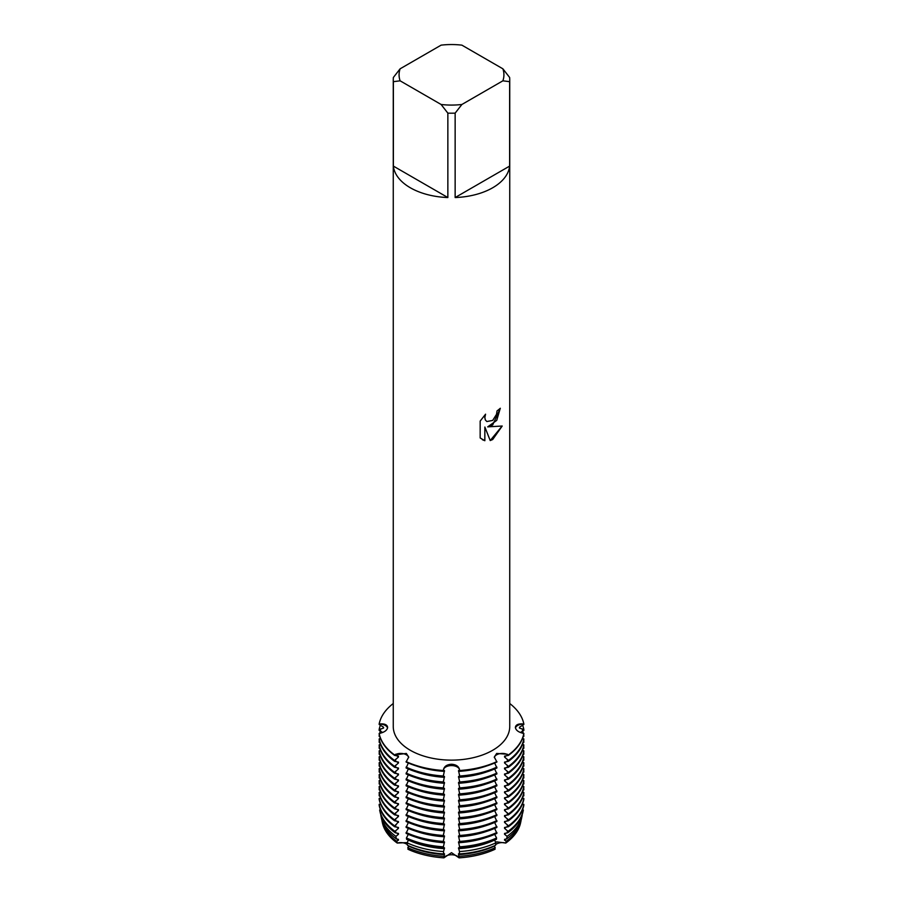 <?xml version="1.0" encoding="UTF-8"?>
<svg xmlns="http://www.w3.org/2000/svg" width="903" height="903" viewBox="0 0 903 903"><rect width="100%" height="100%" fill="white"/><g stroke="black" fill="none" stroke-linecap="round" stroke-linejoin="round"><path stroke-width="1.35" d="M382.658 732.491L379.147 730.403L379.147 729.534L383.527 728.078L383.527 727.208L379.147 724.454L380.513 724.116A8.048 4.65 180 0 1 387.556 727.987A8.048 4.65 0 0 0 380.513 724.116L379.147 724.025A72.804 42.035 180 0 1 393.256 703.516A72.804 42.035 180 0 0 379.147 724.025L380.513 723.901C384.881 723.687 387.252 724.849 387.624 727.366C387.252 730.042 384.881 731.961 380.513 733.146L379.147 733.868A72.804 42.035 0 0 0 394.577 755.371L394.577 754.942A72.804 42.035 180 0 1 379.147 733.439A72.804 42.035 180 0 0 394.577 754.942L406.327 753.441L408.698 757.019L406.102 762.03A72.804 42.035 0 0 0 443.35 770.936L443.35 770.507A72.804 42.035 180 0 1 406.102 761.601A72.804 42.035 180 0 0 443.35 770.507L443.497 769.503C444.332 766.297 446.996 764.536 451.5 764.243C455.992 764.536 458.668 766.297 459.503 769.503L459.503 769.717A8.048 4.65 0 0 0 451.5 765.586A8.048 4.65 0 0 0 443.497 769.717L443.35 770.507L443.497 769.717A8.048 4.65 180 0 1 451.5 765.586A8.048 4.65 180 0 1 459.503 769.717L459.65 770.936L458.532 770.519L459.65 776.016L459.65 776.885L458.532 776.467L459.65 781.964L459.65 782.822L458.532 782.404L459.65 787.901L459.65 788.77L458.532 788.353L459.65 793.85L459.65 794.719L458.532 794.301L459.65 799.798L459.65 800.656L458.532 800.239L459.65 805.736L459.65 806.605L458.532 806.187L459.65 811.684L459.65 812.553L458.532 812.136L459.65 817.633L459.65 818.49L458.532 818.073L459.65 823.57L459.65 824.439L458.532 824.021L459.65 829.518L459.65 830.388L458.532 829.97L459.65 835.467L459.65 836.325L458.532 835.907L459.65 841.404L459.65 842.273L458.532 841.856L459.593 846.833L459.559 848.131L458.532 847.804L459.458 851.563L459.356 853.933L458.532 853.741L459.085 857.85A8.048 4.65 0 0 0 451.5 854.757A8.048 4.65 0 0 0 443.915 857.85A69.599 40.184 180 0 1 407.942 849.249L408.404 845.987A8.048 4.65 0 0 0 408.201 845.614M459.65 770.936A72.804 42.035 0 0 0 496.898 762.03L494.302 757.019L496.673 753.441L507.351 754.242L508.423 755.371A72.804 42.035 0 0 0 523.853 733.868L522.487 733.146C518.119 731.972 515.748 730.042 515.376 727.366L515.376 727.22M496.639 754.795A8.048 4.65 0 0 0 494.325 757.606A8.048 4.65 180 0 1 499.212 753.791A8.048 4.65 180 0 1 507.351 754.445A8.048 4.65 0 0 0 496.639 754.795M406.361 754.795A8.048 4.65 0 0 0 395.649 754.445L394.577 754.942L395.649 754.445A8.048 4.65 180 0 1 403.788 753.791A8.048 4.65 180 0 1 408.675 757.606A8.048 4.65 0 0 0 406.361 754.795M407.388 844.7A8.048 4.65 0 0 0 397.218 843.052A69.599 40.184 180 0 1 382.308 822.283M396.868 841.393A69.983 40.409 180 0 1 382.059 821.166L382.432 822.904A69.599 40.184 180 0 0 397.218 843.052L407.298 842.589L397.218 843.052L396.868 841.393L398.46 839.372L396.361 838.876L395.875 836.359L398.46 834.304L398.46 833.435L395.221 832.747L394.961 831.381L398.46 828.356L398.46 827.487L394.577 826.708L398.46 821.538L394.577 820.771L394.577 819.901L398.46 816.47L398.46 815.601L394.577 814.822L394.577 813.953L398.46 810.522L398.46 809.652L394.577 808.874L394.577 808.016L398.46 804.573L398.46 803.704L394.577 802.936L394.577 802.067L398.46 798.636L398.46 797.767L394.577 796.988L394.577 796.119L398.46 792.687L398.46 791.818L394.577 791.039L394.577 790.181L398.46 786.739L398.46 785.87L394.577 785.102L394.577 784.233L398.46 780.802L398.46 779.932L394.577 779.154L394.577 778.284L398.46 774.853L398.46 773.984L394.577 773.205L394.577 772.347L398.46 768.904L398.46 768.035L394.577 767.268L394.577 766.399L398.46 762.967L398.46 762.098L394.577 761.319L394.577 760.45L398.46 757.019L398.46 756.15L394.577 755.371M407.942 849.249A69.599 40.184 180 0 0 443.915 857.85L451.5 852.669L459.085 857.85L451.5 852.669L443.915 857.85L444.468 853.741L443.644 853.933L443.542 851.563L444.468 847.804L443.441 848.131L443.407 846.833L444.468 841.856L443.35 842.273L443.35 841.404L444.468 835.907L443.35 836.325L443.35 835.467L444.468 829.97L443.35 830.388L443.35 829.518L444.468 824.021L443.35 824.439L443.35 823.57L444.468 818.073L443.35 818.49L443.35 817.633L444.468 812.136L443.35 812.553L443.35 811.684L444.468 806.187L443.35 806.605L443.35 805.736L444.468 800.239L443.35 800.656L443.35 799.798L444.468 794.301L443.35 794.719L443.35 793.85L444.468 788.353L443.35 788.77L443.35 787.901L444.468 782.404L443.35 782.822L443.35 781.964L444.468 776.467L443.35 776.885L443.35 776.016L444.468 770.519L443.35 770.936M495.058 849.249A69.599 40.184 180 0 1 459.085 857.85A69.599 40.184 180 0 0 495.058 849.249L494.596 845.705M520.692 822.283A69.599 40.184 180 0 1 505.782 843.052L496.639 841.867L495.702 842.589L496.639 841.867L505.782 843.052A8.048 4.65 0 0 0 495.612 844.7M492.688 424.963L487.699 426.859L502.203 426.024L492.688 439.524L490.227 440.562L484.855 427.029L484.855 440.72L480.17 437.966L480.17 421.08L485.566 414.184L484.843 417.547L485.362 419.951L486.841 421.532L492.688 420.426L496.492 414.387L497.056 410.876A58.243 33.625 0 0 0 500.318 408.269L492.688 424.963M492.688 187.768A58.243 33.625 180 0 1 455.146 197.543L455.146 113.135A58.243 33.625 180 0 1 447.854 113.135L447.854 197.543A58.243 33.625 180 0 1 393.369 166.096L393.369 81.676A58.243 33.625 180 0 1 393.256 79.566A58.243 33.625 180 0 1 393.369 77.466L400.119 68.809L441.104 45.15A52.419 30.262 180 0 1 461.896 45.15L502.881 68.809A52.419 30.262 180 0 1 502.881 80.818L509.631 81.676L509.631 166.096A58.243 33.625 180 0 1 492.688 187.768M502.881 68.809L509.631 77.466A58.243 33.625 180 0 1 509.743 79.566L509.743 726.497A58.243 33.625 180 0 1 492.688 750.28A58.243 33.625 180 0 1 429.207 757.572A58.243 33.625 180 0 1 393.256 726.497L393.256 79.566M496.898 761.601A72.804 42.035 180 0 1 459.65 770.507A72.804 42.035 180 0 0 496.898 761.601M500.262 408.314L496.729 420.392L487.699 426.859M486.796 421.509L485.317 419.918L484.787 417.513L485.464 414.296M482.349 439.705L484.809 440.687L484.855 427.029M490.216 440.517L502.136 426.047M508.423 754.942L507.351 754.445L508.423 754.942A72.804 42.035 180 0 0 523.853 733.439A72.804 42.035 180 0 1 508.423 754.942M494.799 845.614A8.048 4.65 0 0 0 494.596 845.976A68.346 39.461 180 0 1 458.532 854.61M515.376 727.366C515.748 724.849 518.119 723.698 522.487 723.901L523.853 724.025L522.487 724.116A8.048 4.65 0 0 0 515.444 727.987A8.048 4.65 180 0 1 522.487 724.116L523.853 724.454L519.473 727.208L519.473 728.078L523.853 729.534L523.853 730.403L520.342 732.491M509.743 703.516A72.804 42.035 180 0 1 523.853 724.025A72.804 42.035 180 0 0 509.743 703.516M393.369 81.676L400.119 80.818A52.419 30.262 180 0 1 400.119 68.809M400.119 80.818L441.104 104.477L447.854 113.135M455.146 113.135L461.896 104.477A52.419 30.262 180 0 1 441.104 104.477M461.896 104.477L502.881 80.818M509.743 79.566A58.243 33.625 180 0 1 509.631 81.676M447.854 197.543L393.369 166.096M509.631 166.096L455.146 197.543M520.986 820.545L521.054 820.59A69.983 40.409 180 0 1 520.941 821.166L520.568 822.904A69.599 40.184 180 0 1 505.782 843.052L506.131 841.393L504.54 839.372L506.639 838.876A70.558 40.737 0 0 0 521.516 818.524L522.092 815.849A71.145 41.075 180 0 1 507.125 836.359L506.639 838.876M408.337 763.012L406.102 767.979A72.804 42.035 0 0 0 443.35 776.885M408.337 768.961L406.102 773.916A72.804 42.035 0 0 0 443.35 782.822M408.337 774.909L406.102 779.865A72.804 42.035 0 0 0 443.35 788.77M408.337 780.847L406.102 785.813A72.804 42.035 0 0 0 443.35 794.719M408.337 786.795L406.102 791.75A72.804 42.035 0 0 0 443.35 800.656M408.337 792.744L406.102 797.699A72.804 42.035 0 0 0 443.35 806.605M408.337 798.681L406.102 803.647A72.804 42.035 0 0 0 443.35 812.553M408.337 804.629L406.102 809.585A72.804 42.035 0 0 0 443.35 818.49M408.337 810.578L406.102 815.533A72.804 42.035 0 0 0 443.35 824.439M408.337 816.515L406.102 821.482A72.804 42.035 0 0 0 443.35 830.388M408.337 822.464L406.102 827.419A72.804 42.035 0 0 0 443.35 836.325M408.337 828.412L406.102 833.367A72.804 42.035 0 0 0 443.35 842.273M408.337 834.349L406.418 837.984L406.61 839.327A71.992 41.561 0 0 0 443.441 848.131M408.404 840.038L407.14 842.86L407.467 845.287A70.558 40.737 0 0 0 443.644 853.933M408.404 845.705L408.404 845.987A68.346 39.461 180 0 0 444.468 854.61M459.559 848.131A71.992 41.561 0 0 0 496.39 839.327L496.582 837.984L494.663 834.349M459.65 842.273A72.804 42.035 0 0 0 496.898 833.367L494.663 828.412M459.65 836.325A72.804 42.035 0 0 0 496.898 827.419L494.663 822.464M459.65 830.388A72.804 42.035 0 0 0 496.898 821.482L494.663 816.515M459.65 824.439A72.804 42.035 0 0 0 496.898 815.533L494.663 810.578M459.65 818.49A72.804 42.035 0 0 0 496.898 809.585L494.663 804.629M459.65 812.553A72.804 42.035 0 0 0 496.898 803.647L494.663 798.681M459.65 806.605A72.804 42.035 0 0 0 496.898 797.699L494.663 792.744M459.65 800.656A72.804 42.035 0 0 0 496.898 791.75L494.663 786.795M459.65 794.719A72.804 42.035 0 0 0 496.898 785.813L494.663 780.847M459.65 788.77A72.804 42.035 0 0 0 496.898 779.865L494.663 774.909M459.65 782.822A72.804 42.035 0 0 0 496.898 773.916L494.663 768.961M508.423 755.371L504.54 756.15L504.54 757.019L508.423 760.45L508.423 761.319L504.54 762.098L504.54 762.967L508.423 766.399L508.423 767.268L504.54 768.035L504.54 768.904L508.423 772.347L508.423 773.205L504.54 773.984L504.54 774.853L508.423 778.284L508.423 779.154L504.54 779.932L504.54 780.802L508.423 784.233L508.423 785.102L504.54 785.87L504.54 786.739L508.423 790.181L508.423 791.039L504.54 791.818L504.54 792.687L508.423 796.119L508.423 796.988L504.54 797.767L504.54 798.636L508.423 802.067L508.423 802.936L504.54 803.704L504.54 804.573L508.423 808.016L508.423 808.874L504.54 809.652L504.54 810.522L508.423 813.953L508.423 814.822L504.54 815.601L504.54 816.47L508.423 819.901L508.423 820.771L504.54 821.538L504.54 822.407L508.423 825.85L508.423 826.708L504.54 827.487L504.54 828.356L508.039 831.381L507.779 832.747L504.54 833.435L504.54 834.304L507.125 836.359M459.356 853.933A70.558 40.737 0 0 0 495.533 845.287L495.86 842.86L494.596 840.038M459.65 776.885A72.804 42.035 0 0 0 496.898 767.979L494.663 763.012M507.779 832.747A71.992 41.561 0 0 0 522.927 812L523.243 810.544A72.308 41.752 180 0 0 523.356 810.025L522.577 809.607M508.423 826.708A72.804 42.035 0 0 0 523.853 805.205L522.577 803.659M508.423 820.771A72.804 42.035 0 0 0 523.853 799.268L522.577 797.71M508.423 814.822A72.804 42.035 0 0 0 523.853 793.319L522.577 791.773M508.423 808.874A72.804 42.035 0 0 0 523.853 787.371L522.577 785.824M508.423 802.936A72.804 42.035 0 0 0 523.853 781.434L522.577 779.876M508.423 796.988A72.804 42.035 0 0 0 523.853 775.485L522.577 773.939M508.423 791.039A72.804 42.035 0 0 0 523.853 769.537L522.577 767.99M508.423 785.102A72.804 42.035 0 0 0 523.853 763.599L522.577 762.042M508.423 779.154A72.804 42.035 0 0 0 523.853 757.651L522.577 756.104M508.423 773.205A72.804 42.035 0 0 0 523.853 751.702L522.577 750.156M508.423 767.268A72.804 42.035 0 0 0 523.853 745.765L522.577 744.207M522.092 815.849A71.145 41.075 180 0 0 522.205 815.341L522.002 815.228M523.514 735.347L523.853 736.351L523.119 736.746M523.514 741.295L523.853 742.289L523.119 742.695M523.514 747.232L523.853 748.237L523.119 748.632M523.514 753.181L523.853 754.186L523.119 754.581M523.514 759.13L523.853 760.123L523.119 760.529M523.514 765.067L523.853 766.071L523.119 766.466M523.514 771.015L523.853 772.02L523.119 772.415M523.514 776.964L523.853 777.957L523.119 778.363M523.514 782.901L523.853 783.906L523.119 784.301M523.514 788.85L523.853 789.854L523.119 790.249M523.514 794.798L523.853 795.791L523.119 796.198M508.423 761.319A72.804 42.035 0 0 0 523.853 739.817L522.577 738.27M379.881 796.198L379.147 795.791L379.486 794.798M379.881 790.249L379.147 789.854L379.486 788.85M379.881 784.301L379.147 783.906L379.486 782.901M379.881 778.363L379.147 777.957L379.486 776.964M379.881 772.415L379.147 772.02L379.486 771.015M379.881 766.466L379.147 766.071L379.486 765.067M379.881 760.529L379.147 760.123L379.486 759.13M379.881 754.581L379.147 754.186L379.486 753.181M379.881 748.632L379.147 748.237L379.486 747.232M379.881 742.695L379.147 742.289L379.486 741.295M379.881 736.746L379.147 736.351L379.486 735.347M380.998 815.228L380.795 815.341A71.145 41.075 180 0 0 380.908 815.849A71.145 41.075 180 0 0 395.875 836.359M382.014 820.545L381.946 820.59A69.983 40.409 180 0 0 382.059 821.166M380.423 738.27L379.147 739.817A72.804 42.035 0 0 0 394.577 761.319M380.423 744.207L379.147 745.765A72.804 42.035 0 0 0 394.577 767.268M380.423 750.156L379.147 751.702A72.804 42.035 0 0 0 394.577 773.205M380.423 756.104L379.147 757.651A72.804 42.035 0 0 0 394.577 779.154M380.423 762.042L379.147 763.599A72.804 42.035 0 0 0 394.577 785.102M380.423 767.99L379.147 769.537A72.804 42.035 0 0 0 394.577 791.039M380.423 773.939L379.147 775.485A72.804 42.035 0 0 0 394.577 796.988M380.423 779.876L379.147 781.434A72.804 42.035 0 0 0 394.577 802.936M380.423 785.824L379.147 787.371A72.804 42.035 0 0 0 394.577 808.874M380.423 791.773L379.147 793.319A72.804 42.035 0 0 0 394.577 814.822M380.423 797.71L379.147 799.268A72.804 42.035 0 0 0 394.577 820.771M380.423 803.659L379.147 805.205A72.804 42.035 0 0 0 394.577 826.708M380.423 809.607L379.644 810.025A72.308 41.752 180 0 0 379.757 810.544A72.308 41.752 180 0 0 394.961 831.381M506.301 755.709A68.346 39.461 180 0 1 504.54 757.019M486.57 766.004A68.346 39.461 180 0 1 458.532 771.388M444.468 771.388A68.346 39.461 180 0 1 416.43 766.004M398.46 757.019A68.346 39.461 180 0 1 396.699 755.709M522.577 725.143A72.804 42.035 180 0 1 523.853 729.534M523.853 738.947A72.804 42.035 180 0 1 508.423 760.45M496.898 767.11A72.804 42.035 180 0 1 459.65 776.016M379.147 729.534A72.804 42.035 180 0 1 380.423 725.143M443.35 776.016A72.804 42.035 180 0 1 406.102 767.11M506.301 761.658A68.346 39.461 180 0 1 504.54 762.967M486.57 771.952A68.346 39.461 180 0 1 458.532 777.325M444.468 777.325A68.346 39.461 180 0 1 416.43 771.952M522.577 731.091A72.804 42.035 180 0 1 523.334 733.326M523.684 734.681A72.804 42.035 180 0 1 523.853 735.482M523.853 744.896A72.804 42.035 180 0 1 508.423 766.399M496.898 773.058A72.804 42.035 180 0 1 459.65 781.964M379.147 735.482A72.804 42.035 180 0 1 379.316 734.681M379.666 733.326A72.804 42.035 180 0 1 380.423 731.091M443.35 781.964A72.804 42.035 180 0 1 406.102 773.058M506.301 767.606A68.346 39.461 180 0 1 504.54 768.904M486.57 777.889A68.346 39.461 180 0 1 458.532 783.273M444.468 783.273A68.346 39.461 180 0 1 416.43 777.889M522.814 737.649A72.804 42.035 180 0 1 523.119 738.552M523.684 740.618A72.804 42.035 180 0 1 523.853 741.431M523.853 750.845A72.804 42.035 180 0 1 508.423 772.347M496.898 778.996A72.804 42.035 180 0 1 459.65 787.901M379.147 741.431A72.804 42.035 180 0 1 379.316 740.618M379.881 738.552A72.804 42.035 180 0 1 380.186 737.649M443.35 787.901A72.804 42.035 180 0 1 406.102 778.996M506.301 773.544A68.346 39.461 180 0 1 504.54 774.853M486.57 783.838A68.346 39.461 180 0 1 458.532 789.222M444.468 789.222A68.346 39.461 180 0 1 416.43 783.838M522.814 743.598A72.804 42.035 180 0 1 523.119 744.501M523.684 746.567A72.804 42.035 180 0 1 523.853 747.368M523.853 756.782A72.804 42.035 180 0 1 508.423 778.284M496.898 784.944A72.804 42.035 180 0 1 459.65 793.85M379.147 747.368A72.804 42.035 180 0 1 379.316 746.567M379.881 744.501A72.804 42.035 180 0 1 380.186 743.598M443.35 793.85A72.804 42.035 180 0 1 406.102 784.944M506.301 779.492A68.346 39.461 180 0 1 504.54 780.802M486.57 789.786A68.346 39.461 180 0 1 458.532 795.159M444.468 795.159A68.346 39.461 180 0 1 416.43 789.786M522.814 749.535A72.804 42.035 180 0 1 523.119 750.438M523.684 752.515A72.804 42.035 180 0 1 523.853 753.316M523.853 762.73A72.804 42.035 180 0 1 508.423 784.233M496.898 790.893A72.804 42.035 180 0 1 459.65 799.798M379.147 753.316A72.804 42.035 180 0 1 379.316 752.515M379.881 750.438A72.804 42.035 180 0 1 380.186 749.535M443.35 799.798A72.804 42.035 180 0 1 406.102 790.893M506.301 785.441A68.346 39.461 180 0 1 504.54 786.739M486.57 795.724A68.346 39.461 180 0 1 458.532 801.108M444.468 801.108A68.346 39.461 180 0 1 416.43 795.724M522.814 755.484A72.804 42.035 180 0 1 523.119 756.387M523.684 758.452A72.804 42.035 180 0 1 523.853 759.265M523.853 768.679A72.804 42.035 180 0 1 508.423 790.181M496.898 796.83A72.804 42.035 180 0 1 459.65 805.736M379.147 759.265A72.804 42.035 180 0 1 379.316 758.452M379.881 756.387A72.804 42.035 180 0 1 380.186 755.484M443.35 805.736A72.804 42.035 180 0 1 406.102 796.83M506.301 791.378A68.346 39.461 180 0 1 504.54 792.687M486.57 801.672A68.346 39.461 180 0 1 458.532 807.056M444.468 807.056A68.346 39.461 180 0 1 416.43 801.672M522.814 761.432A72.804 42.035 180 0 1 523.119 762.335M523.684 764.401A72.804 42.035 180 0 1 523.853 765.202M523.853 774.616A72.804 42.035 180 0 1 508.423 796.119M496.898 802.778A72.804 42.035 180 0 1 459.65 811.684M379.147 765.202A72.804 42.035 180 0 1 379.316 764.401M379.881 762.335A72.804 42.035 180 0 1 380.186 761.432M443.35 811.684A72.804 42.035 180 0 1 406.102 802.778M506.301 797.326A68.346 39.461 180 0 1 504.54 798.636M486.57 807.621A68.346 39.461 180 0 1 458.532 812.993M444.468 812.993A68.346 39.461 180 0 1 416.43 807.621M522.814 767.369A72.804 42.035 180 0 1 523.119 768.272M523.684 770.349A72.804 42.035 180 0 1 523.853 771.151M523.853 780.564A72.804 42.035 180 0 1 508.423 802.067M496.898 808.727A72.804 42.035 180 0 1 459.65 817.633M379.147 771.151A72.804 42.035 180 0 1 379.316 770.349M379.881 768.272A72.804 42.035 180 0 1 380.186 767.369M443.35 817.633A72.804 42.035 180 0 1 406.102 808.727M506.301 803.275A68.346 39.461 180 0 1 504.54 804.573M486.57 813.558A68.346 39.461 180 0 1 458.532 818.942M444.468 818.942A68.346 39.461 180 0 1 416.43 813.558M522.814 773.318A72.804 42.035 180 0 1 523.119 774.221M523.684 776.287A72.804 42.035 180 0 1 523.853 777.099M523.853 786.513A72.804 42.035 180 0 1 508.423 808.016M496.898 814.664A72.804 42.035 180 0 1 459.65 823.57M379.147 777.099A72.804 42.035 180 0 1 379.316 776.287M379.881 774.221A72.804 42.035 180 0 1 380.186 773.318M443.35 823.57A72.804 42.035 180 0 1 406.102 814.664M506.301 809.212A68.346 39.461 180 0 1 504.54 810.522M486.57 819.506A68.346 39.461 180 0 1 458.532 824.89M444.468 824.89A68.346 39.461 180 0 1 416.43 819.506M522.814 779.266A72.804 42.035 180 0 1 523.119 780.169M523.684 782.235A72.804 42.035 180 0 1 523.853 783.036M523.853 792.45A72.804 42.035 180 0 1 508.423 813.953M496.898 820.613A72.804 42.035 180 0 1 459.65 829.518M379.147 783.036A72.804 42.035 180 0 1 379.316 782.235M379.881 780.169A72.804 42.035 180 0 1 380.186 779.266M443.35 829.518A72.804 42.035 180 0 1 406.102 820.613M506.301 815.161A68.346 39.461 180 0 1 504.54 816.47M486.57 825.455A68.346 39.461 180 0 1 458.532 830.828M444.468 830.828A68.346 39.461 180 0 1 416.43 825.455M522.814 785.204A72.804 42.035 180 0 1 523.119 786.107M523.684 788.184A72.804 42.035 180 0 1 523.853 788.985M523.853 798.399A72.804 42.035 180 0 1 508.423 819.901M496.898 826.561A72.804 42.035 180 0 1 459.65 835.467M379.147 788.985A72.804 42.035 180 0 1 379.316 788.184M379.881 786.107A72.804 42.035 180 0 1 380.186 785.204M443.35 835.467A72.804 42.035 180 0 1 406.102 826.561M506.301 821.109A68.346 39.461 180 0 1 504.54 822.407M486.57 831.392A68.346 39.461 180 0 1 458.532 836.776M444.468 836.776A68.346 39.461 180 0 1 416.43 831.392M522.814 791.152A72.804 42.035 180 0 1 523.119 792.055M523.684 794.121A72.804 42.035 180 0 1 523.853 794.933M523.853 804.347A72.804 42.035 180 0 1 508.423 825.85M496.898 832.498A72.804 42.035 180 0 1 459.65 841.404M379.147 794.933A72.804 42.035 180 0 1 379.316 794.121M379.881 792.055A72.804 42.035 180 0 1 380.186 791.152M443.35 841.404A72.804 42.035 180 0 1 406.102 832.498M506.301 827.046A68.346 39.461 180 0 1 504.54 828.356M486.57 837.341A68.346 39.461 180 0 1 458.532 842.725M444.468 842.725A68.346 39.461 180 0 1 416.43 837.341M523.243 810.544A72.308 41.752 180 0 1 508.039 831.381M496.582 837.984A72.308 41.752 180 0 1 459.593 846.833M443.407 846.833A72.308 41.752 180 0 1 406.418 837.984M520.941 821.166A69.983 40.409 180 0 1 506.131 841.393M495.239 847.68A69.983 40.409 180 0 1 459.209 856.304M443.791 856.304A69.983 40.409 180 0 1 407.761 847.68M506.301 838.943A68.346 39.461 180 0 1 504.54 840.241M495.86 842.86A71.145 41.075 180 0 1 459.458 851.563M443.542 851.563A71.145 41.075 180 0 1 407.14 842.86M506.301 832.995A68.346 39.461 180 0 1 504.54 834.304M492.191 841.122A68.346 39.461 180 0 1 458.532 848.662M444.468 848.662A68.346 39.461 180 0 1 410.809 841.122M398.46 840.241A68.346 39.461 180 0 1 396.699 838.943M380.908 815.849L381.484 818.524A70.558 40.737 0 0 0 396.361 838.876M398.46 834.304A68.346 39.461 180 0 1 396.699 832.995M379.757 810.544L380.073 812A71.992 41.561 0 0 0 395.221 832.747M398.46 828.356A68.346 39.461 180 0 1 396.699 827.046M398.46 822.407A68.346 39.461 180 0 1 396.699 821.109M394.577 825.85A72.804 42.035 180 0 1 379.147 804.347M398.46 816.47A68.346 39.461 180 0 1 396.699 815.161M394.577 819.901A72.804 42.035 180 0 1 379.147 798.399M398.46 810.522A68.346 39.461 180 0 1 396.699 809.212M394.577 813.953A72.804 42.035 180 0 1 379.147 792.45M398.46 804.573A68.346 39.461 180 0 1 396.699 803.275M394.577 808.016A72.804 42.035 180 0 1 379.147 786.513M398.46 798.636A68.346 39.461 180 0 1 396.699 797.326M394.577 802.067A72.804 42.035 180 0 1 379.147 780.564M398.46 792.687A68.346 39.461 180 0 1 396.699 791.378M394.577 796.119A72.804 42.035 180 0 1 379.147 774.616M398.46 786.739A68.346 39.461 180 0 1 396.699 785.441M394.577 790.181A72.804 42.035 180 0 1 379.147 768.679M398.46 780.802A68.346 39.461 180 0 1 396.699 779.492M394.577 784.233A72.804 42.035 180 0 1 379.147 762.73M398.46 774.853A68.346 39.461 180 0 1 396.699 773.544M394.577 778.284A72.804 42.035 180 0 1 379.147 756.782M398.46 768.904A68.346 39.461 180 0 1 396.699 767.606M394.577 772.347A72.804 42.035 180 0 1 379.147 750.845M398.46 762.967A68.346 39.461 180 0 1 396.699 761.658M394.577 766.399A72.804 42.035 180 0 1 379.147 744.896M394.577 760.45A72.804 42.035 180 0 1 379.147 738.947M380.513 725.199L380.513 724.116A30.939 25.261 180 0 0 380.513 723.901M443.497 770.801L443.497 769.503M395.649 755.529L395.649 754.445A30.939 17.868 120 0 0 395.649 754.242M507.351 755.529L507.351 754.445A30.939 17.868 60 0 1 507.351 754.242M522.487 725.199L522.487 724.116A30.939 25.261 0 0 1 522.487 723.901M459.503 770.801L459.503 769.503M395.649 830.647L395.649 832.803M395.649 824.71L395.649 826.866M395.649 818.761L395.649 820.917M395.649 812.813L395.649 814.969M395.649 806.876L395.649 809.032M395.649 800.927L395.649 803.083M395.649 794.979L395.649 797.146M395.649 789.041L395.649 791.197M395.649 783.093L395.649 785.249M395.649 777.144L395.649 779.312M395.649 771.207L395.649 773.363M395.649 765.259L395.649 767.415M395.649 759.31L395.649 761.477M507.351 759.31L507.351 761.477M507.351 765.259L507.351 767.415M507.351 771.207L507.351 773.363M507.351 777.144L507.351 779.312M507.351 783.093L507.351 785.249M507.351 789.041L507.351 791.197M507.351 794.979L507.351 797.146M507.351 800.927L507.351 803.083M507.351 806.876L507.351 809.032M507.351 812.813L507.351 814.969M507.351 818.761L507.351 820.917M507.351 824.71L507.351 826.866M507.351 830.647L507.351 832.803M522.487 728.981L522.487 731.137M443.497 845.919L443.497 848.075M443.497 839.971L443.497 842.138M443.497 834.033L443.497 836.189M443.497 828.085L443.497 830.241M443.497 822.136L443.497 824.304M443.497 816.199L443.497 818.355M443.497 810.251L443.497 812.407M443.497 804.302L443.497 806.469M443.497 798.365L443.497 800.521M443.497 792.416L443.497 794.572M443.497 786.468L443.497 788.635M443.497 780.531L443.497 782.687M459.503 774.582L459.503 776.738M459.503 780.531L459.503 782.687M459.503 786.468L459.503 788.635M459.503 792.416L459.503 794.572M459.503 798.365L459.503 800.521M459.503 804.302L459.503 806.469M459.503 810.251L459.503 812.407M459.503 816.199L459.503 818.355M459.503 822.136L459.503 824.304M459.503 828.085L459.503 830.241M459.503 834.033L459.503 836.189M459.503 839.971L459.503 842.138M459.503 845.919L459.503 848.075M443.497 774.582L443.497 776.738M380.513 728.981L380.513 731.137"/></g></svg>
